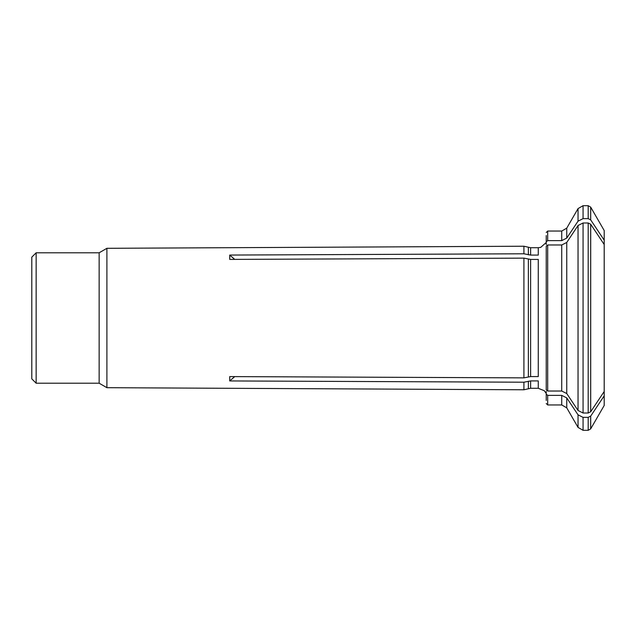 <?xml version="1.0" encoding="UTF-8"?>
<svg xmlns="http://www.w3.org/2000/svg" width="636" height="636" viewBox="0 0 636 636"><rect width="100%" height="100%" fill="white"/><g stroke="black" fill="none" stroke-linecap="round" stroke-linejoin="round"><path stroke-width="0.95" d="M523.913 258.129L523.913 377.871L530.615 376.576L538.263 376.576L538.263 259.424L530.615 259.424L523.913 258.129L229.723 259.409L229.723 255.06L234.716 259.385M561.731 391.029L547.683 391.029L546.237 389.773L546.237 246.227L547.683 244.971L561.731 244.971L561.731 391.029L566.748 393.541A135267.525 117145.118 -0 0 0 578.045 410.498L583.061 413.01L588.189 413.01L590.693 411.754A131947.08 114269.524 -0 0 0 604.2 391.482L604.2 405.466L590.693 428.855L590.693 416.103A131947.08 114269.524 -0 0 0 604.2 395.831M578.045 410.498L578.045 225.502A135267.525 117145.118 0 0 0 566.748 242.459L561.731 244.971M578.045 225.502L583.061 222.99L588.189 222.99L590.693 224.246A131947.08 114269.524 -0 0 1 604.2 244.518L604.2 391.482M106.904 387.69L106.904 248.31L99.144 252.786L99.144 383.214L106.904 387.69L523.913 389.773L523.913 382.212L530.615 380.924L538.263 380.924L538.263 388.286L530.615 388.286L523.913 389.773M99.144 383.214L36.149 383.214L36.149 252.786L99.144 252.786M36.149 383.214L31.8 378.865L31.8 257.135L36.149 252.786M546.237 391.482L546.237 394.121L547.683 395.377L561.731 395.377L561.731 404.949L547.683 404.949L547.683 395.377M546.237 400.449L546.237 394.121M566.748 238.11L561.731 240.623L561.731 231.051L566.748 228.157L566.748 238.11A135267.533 117145.118 0 0 1 578.045 221.153L583.061 218.641L588.189 218.641L588.189 205.69L590.693 207.145L604.2 230.534L604.2 244.518M588.189 218.641L590.693 219.897A131947.08 114269.524 0 0 1 604.2 240.17M546.237 244.518L546.237 235.551M546.237 241.879L547.683 240.623L561.731 240.623M530.615 247.714L523.913 246.227L523.913 253.788L530.615 255.076L538.263 255.076L538.263 247.714L530.615 247.714L530.615 255.076M561.731 395.377L566.748 397.89A135267.525 117145.118 0 0 0 578.045 414.847L583.061 417.359L588.189 417.359L590.693 416.103M523.913 377.871L229.723 376.591L229.723 380.94L234.716 376.615M523.913 253.788L229.723 255.06M523.913 382.212L229.723 380.94M528.365 381.179L528.365 388.58M530.615 380.924L530.615 388.286M588.189 222.99L588.189 413.01M590.693 224.246L590.693 411.754M583.061 413.01L583.061 222.99M547.683 391.029L547.683 244.971M566.748 242.459L566.748 393.541M528.365 259.17L528.365 376.83M530.615 259.424L530.615 376.576M590.693 207.145L590.693 219.897M578.045 221.153L578.045 208.592L583.061 205.69L583.061 218.641M547.683 240.623L547.683 231.051L546.237 232.506M528.365 247.42L528.365 254.821M588.189 417.359L588.189 430.31L590.693 428.855M566.748 397.89L566.748 407.843L578.045 427.408L578.045 414.847M578.045 427.408L583.061 430.31L583.061 417.359M538.263 247.714L540.727 247.364L546.237 242.499M561.731 231.051L547.683 231.051M561.731 404.949L566.748 407.843M588.189 430.31L583.061 430.31M566.748 228.157L578.045 208.592M588.189 205.69L583.061 205.69M547.683 404.949L546.237 403.494M106.904 248.31L523.913 246.227M538.263 388.286L544.337 390.75L546.237 393.501"/></g></svg>
